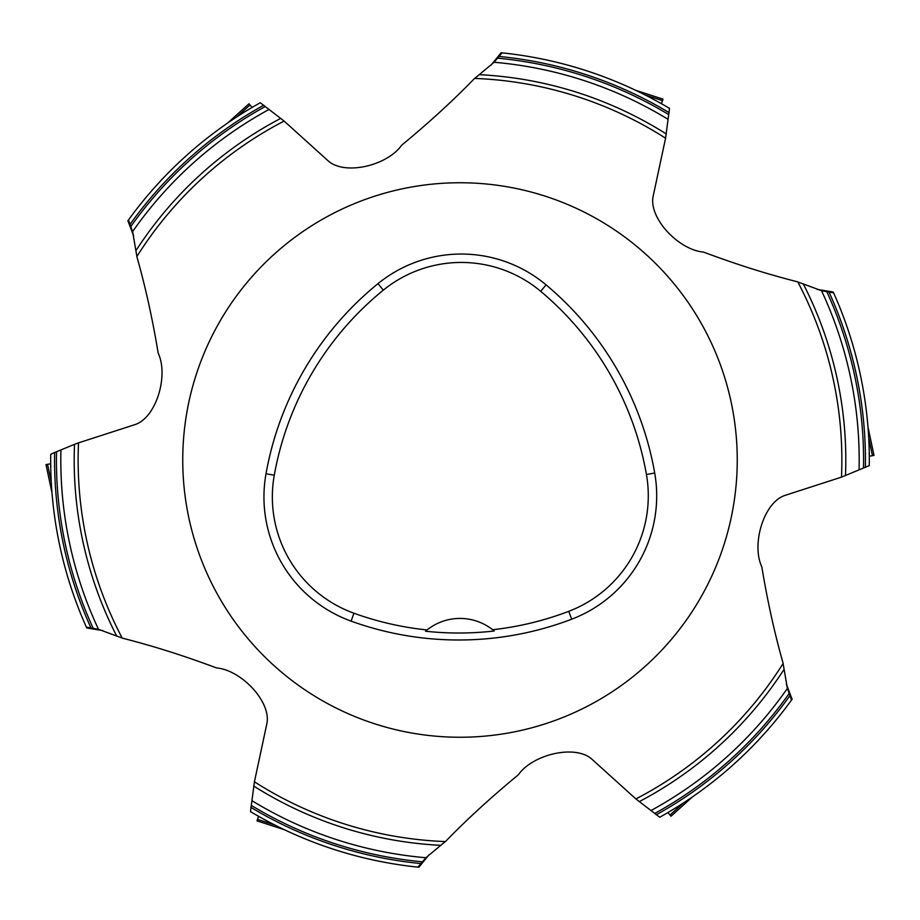 <?xml version="1.0" encoding="UTF-8"?>
<svg xmlns="http://www.w3.org/2000/svg" width="920" height="920" viewBox="0 0 920 920"><rect width="100%" height="100%" fill="white"/><g stroke="black" fill="none" stroke-linecap="round" stroke-linejoin="round"><path stroke-width="1.38" d="M128.869 221.03L128.455 219.983L127.88 220.765L133.676 235.945M501.388 53.751L502.078 52.865L501.124 52.762L490.866 65.366M418.611 866.249L417.921 867.134A409.308 409.308 0 0 1 250.481 811.612L254.426 781.804L266.685 724.534C272.17 702.431 241.419 670.001 216.579 667.943C183.942 655.719 152.662 645.828 122.762 638.273L116.69 636.03A385.802 385.802 0 0 1 74.508 444.337L78.522 442.865A381.857 381.857 0 0 0 122.222 638.101M791.131 698.97L791.556 700.016A409.308 409.308 0 0 1 659.744 817.259L635.893 798.939L592.434 759.678C576.035 743.877 532.577 754.308 518.374 774.778C491.487 796.915 467.291 819.064 445.774 841.202L440.784 845.331A385.802 385.802 0 0 1 253.69 786.013M832.519 292.721L833.635 292.87A409.308 409.308 0 0 1 869.273 465.647L841.478 477.135L785.749 495.155C763.864 501.457 751.168 544.295 761.794 566.835C767.533 601.255 774.606 633.293 783.012 662.918L784.093 669.3A385.802 385.802 0 0 1 639.181 801.665M501.917 53.096L502.078 52.865A409.308 409.308 0 0 1 669.519 108.387L665.574 138.195L653.315 195.465C647.83 217.568 678.581 249.998 703.42 252.057C736.046 264.281 767.314 274.171 797.237 281.727L803.309 283.969A385.802 385.802 0 0 1 845.491 475.663M128.57 220.248L128.455 219.983A409.308 409.308 0 0 1 260.256 102.741L284.108 121.06L327.566 160.321C343.965 176.123 387.423 165.692 401.626 145.222C428.444 123.153 452.651 101.004 474.225 78.798L479.216 74.669A385.802 385.802 0 0 1 666.31 133.987M78.522 442.865L134.251 424.844C156.136 418.542 168.831 375.705 158.205 353.165C152.478 318.768 145.406 286.741 136.988 257.082L135.907 250.7A385.802 385.802 0 0 1 280.818 118.335M128.455 219.983L132.606 231.598L135.907 250.7M502.078 52.865L494.109 62.272L479.216 74.669M833.347 292.847L833.232 291.996L817.201 289.42M833.635 292.87L821.502 290.674L803.309 283.969M791.43 699.752L792.12 699.234L786.324 684.054M791.545 700.016L787.394 688.401L784.093 669.3M418.082 866.904L418.876 867.238L429.122 854.634M417.921 867.134L425.891 857.727L440.784 845.331M87.48 627.279L86.652 627.153M90.942 627.865A405.444 405.444 0 0 1 54.625 452.525L50.726 454.353A409.308 409.308 0 0 0 86.365 627.13L98.498 629.326L116.69 636.03M86.365 627.13L86.767 628.004L102.81 630.58M425.534 631.223A309.879 309.879 0 0 0 494.19 630.994L492.648 629.728A52.808 52.808 0 0 0 425.534 631.223L427.064 629.958A308.453 308.453 0 0 1 353.947 613.226A123.625 123.625 0 0 1 274.275 475.226A308.453 308.453 0 0 1 383.295 290.168A123.625 123.625 0 0 1 540.684 291.306A308.453 308.453 0 0 1 646.426 474.478A123.625 123.625 0 0 1 568.721 611.34A308.453 308.453 0 0 1 492.648 629.728M571.722 619.194A316.859 316.859 0 0 1 351.095 621.126A132.02 132.02 0 0 1 266.006 473.742A316.859 316.859 0 0 1 377.993 283.647A132.02 132.02 0 0 1 546.077 284.866A316.859 316.859 0 0 1 654.706 473.018A132.02 132.02 0 0 1 571.722 619.194L568.721 611.34M182.746 460A277.253 277.253 0 0 1 598.621 219.891A277.253 277.253 0 0 1 598.621 700.108A277.253 277.253 0 0 1 182.746 460M54.625 452.525L74.508 444.337M50.703 463.76L46 464.611L52.014 492.924L46 464.611L50.703 463.76M248.998 103.787L252.091 107.421L249.009 103.776L227.493 123.142L249.009 103.776M662.986 99.153L661.388 103.661L663.009 99.153L635.478 90.218L663.009 99.153M869.296 456.239L874 455.388L867.985 427.075L874 455.388L869.296 456.239M671.002 816.212L667.908 812.578L670.99 816.224L692.507 796.858L670.99 816.224M257.013 820.847L258.612 816.339L256.99 820.847L284.521 829.782L256.99 820.847M254.426 781.804A381.857 381.857 0 0 0 445.349 841.581M635.893 798.939A381.857 381.857 0 0 0 783.138 663.469M841.478 477.135A381.857 381.857 0 0 0 797.778 281.899M665.574 138.195A381.857 381.857 0 0 0 474.651 78.418M284.108 121.06A381.857 381.857 0 0 0 136.862 256.53M132.606 231.598A399.188 399.188 0 0 1 268.847 109.549M130.881 226.423A403.57 403.57 0 0 1 265.248 106.524M130.099 224.319A405.444 405.444 0 0 1 263.787 105.202M499.157 56.453A405.444 405.444 0 0 1 669.162 112.677M494.109 62.272A399.188 399.188 0 0 1 667.931 119.232M497.72 58.19A403.57 403.57 0 0 1 668.736 114.597M829.058 292.135A405.444 405.444 0 0 1 865.375 467.475M821.502 290.674A399.188 399.188 0 0 1 859.073 469.683M826.838 291.767A403.57 403.57 0 0 1 863.489 468.073M789.9 695.681A405.444 405.444 0 0 1 656.213 814.798M787.394 688.401A399.188 399.188 0 0 1 651.153 810.451M789.119 693.577A403.57 403.57 0 0 1 654.752 813.475M420.842 863.546A405.444 405.444 0 0 1 250.838 807.323M425.891 857.727A399.188 399.188 0 0 1 252.068 800.768M422.28 861.81A403.57 403.57 0 0 1 251.263 805.402M353.947 613.226L351.095 621.126M646.426 474.478L654.706 473.018M540.684 291.306L546.077 284.866M383.295 290.168L377.993 283.647M274.275 475.226L266.006 473.742M98.498 629.326A399.188 399.188 0 0 1 60.927 450.317M93.162 628.233A403.57 403.57 0 0 1 56.511 451.927M47.529 464.301L51.279 481.953M250.044 104.937L236.624 117.012M662.515 100.636L645.345 95.059M872.47 455.699L868.721 438.046M669.956 815.062L683.376 802.987M257.485 819.363L274.654 824.941"/></g></svg>
